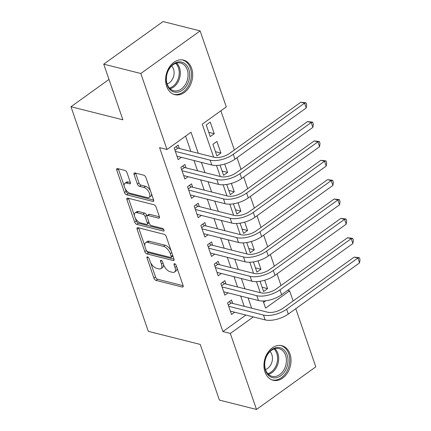 <?xml version="1.0" encoding="UTF-8"?>
<svg xmlns="http://www.w3.org/2000/svg" width="431" height="431" viewBox="0 0 431 431"><rect width="100%" height="100%" fill="white"/><g stroke="black" fill="none" stroke-linecap="round" stroke-linejoin="round"><path stroke-width="0.65" d="M147.564 256.887A1.568 0.792 -125.7 0 0 147.111 256.946A1.568 0.792 -125.7 0 0 147.003 257.959L153.959 278.157A2.241 1.126 -125.7 0 0 156.07 280.425L182.281 287.03A2.241 1.126 -125.7 0 0 182.933 286.949A2.241 1.126 -125.7 0 0 183.083 285.5L176.128 265.302A1.568 0.792 -125.7 0 0 174.652 263.718A1.568 0.792 -125.7 0 0 174.194 263.772A1.568 0.792 -125.7 0 0 174.092 264.79L174.991 267.403A7.171 3.61 -125.7 0 1 174.517 272.053A7.171 3.61 -125.7 0 1 172.427 272.311L170.24 271.762A7.171 3.61 -125.7 0 1 163.484 264.505L162.584 261.892A1.568 0.792 -125.7 0 0 161.108 260.302A1.568 0.792 -125.7 0 0 160.65 260.356A1.568 0.792 -125.7 0 0 160.547 261.375L161.447 263.987A7.171 3.61 -125.7 0 1 160.973 268.642A7.171 3.61 -125.7 0 1 158.883 268.896L156.695 268.346A7.171 3.61 -125.7 0 1 149.945 261.089L149.045 258.476A1.568 0.792 -125.7 0 0 147.564 256.887M191.644 68.394A17.811 13.221 -75.9 0 1 189.031 87.434A17.811 13.221 -75.9 0 1 174.787 94.648A17.811 13.221 -75.9 0 1 166.641 86.356A17.811 13.221 -75.9 0 1 169.254 67.311A17.811 13.221 -75.9 0 1 183.498 60.103A17.811 13.221 -75.9 0 1 191.644 68.394M289.988 353.996A17.811 13.221 -75.9 0 1 287.375 373.036A17.811 13.221 -75.9 0 1 273.13 380.25A17.811 13.221 -75.9 0 1 264.979 371.958A17.811 13.221 -75.9 0 1 267.592 352.914A17.811 13.221 -75.9 0 1 281.836 345.705A17.811 13.221 -75.9 0 1 289.988 353.996M127.021 172.696A2.241 1.126 -125.7 0 0 124.909 170.428L117.555 168.575A2.241 1.126 -125.7 0 0 116.903 168.656A2.241 1.126 -125.7 0 0 116.753 170.105L124.478 192.533A2.241 1.126 -125.7 0 0 126.585 194.801L152.8 201.412A2.241 1.126 -125.7 0 0 153.452 201.331A2.241 1.126 -125.7 0 0 153.603 199.876L145.877 177.448A2.241 1.126 -125.7 0 0 143.765 175.18L134.887 172.944A2.241 1.126 -125.7 0 0 134.23 173.02A2.241 1.126 -125.7 0 0 134.084 174.474L137.387 184.075A2.241 1.126 -125.7 0 0 139.499 186.343L143.906 187.453A5.996 3.017 -125.7 0 1 148.943 192.134A5.996 3.017 -125.7 0 1 149.153 197.403A5.996 3.017 -125.7 0 1 147.407 197.619L130.151 193.271A5.996 3.017 -125.7 0 1 125.109 188.589A5.996 3.017 -125.7 0 1 124.898 183.315A5.996 3.017 -125.7 0 1 126.649 183.1L129.521 183.827A2.241 1.126 -125.7 0 0 130.178 183.746A2.241 1.126 -125.7 0 0 130.324 182.291L127.021 172.696M295.785 308.698L315.804 366.846L256.493 409.45L219.406 400.097L200.237 344.434L148.312 331.342L70.975 106.732L122.9 119.823L103.731 64.154L140.818 73.507L200.129 30.903L226.297 106.899L202.252 124.171L213.609 157.143M256.493 409.45L230.326 333.449L253.336 316.925M198.282 153.28L191.035 132.231L166.991 149.503L159.572 147.634L222.908 331.579L230.326 333.449M166.991 149.503L140.818 73.507M137.909 227.681A2.241 1.126 -125.7 0 0 137.257 227.762A2.241 1.126 -125.7 0 0 137.106 229.217L144.827 251.639A2.241 1.126 -125.7 0 0 146.939 253.907L173.154 260.518A2.241 1.126 -125.7 0 0 173.806 260.437A2.241 1.126 -125.7 0 0 173.952 258.983L166.231 236.56A2.241 1.126 -125.7 0 0 164.119 234.292L137.909 227.681M134.655 222.089L126.929 199.661A2.241 1.126 -125.7 0 1 127.08 198.206A2.241 1.126 -125.7 0 1 127.732 198.125L153.942 204.736A2.241 1.126 -125.7 0 1 156.054 207.004L159.362 216.599A2.241 1.126 -125.7 0 1 159.211 218.054A2.241 1.126 -125.7 0 1 158.56 218.134L147.93 215.457A2.241 1.126 -125.7 0 0 147.273 215.532A2.241 1.126 -125.7 0 0 147.127 216.987L149.32 223.355A2.241 1.126 -125.7 0 0 151.426 225.623L162.498 228.414A1.568 0.792 -125.7 0 1 163.818 229.637A1.568 0.792 -125.7 0 1 163.872 231.016A1.568 0.792 -125.7 0 1 163.414 231.075L136.762 224.357A2.241 1.126 -125.7 0 1 134.655 222.089L136.255 220.936L135.178 217.806M214.261 133.707L210.253 136.589L206.255 124.968L210.258 122.092L214.261 133.707L208.787 132.328M220.925 153.07L216.922 155.952L212.919 144.331L216.928 141.454L220.925 153.07L215.452 151.69M224.707 164.044L227.595 172.432L222.121 171.053M231.372 183.407L234.259 191.795L228.786 190.416M238.041 202.769L240.929 211.158L235.455 209.778M244.706 222.132L247.593 230.52L242.12 229.141M251.375 241.495L254.263 249.883L248.789 248.504M258.04 260.857L260.933 269.246L255.454 267.866M232.702 303.413L231.539 300.024L227.53 302.901L231.533 314.517L234.717 312.227M226.038 284.051L224.869 280.662L220.861 283.539L224.863 295.154L228.053 292.864M219.368 264.688L218.205 261.299L214.196 264.176L218.194 275.792L221.383 273.502M212.704 245.325L211.535 241.936L207.526 244.813L211.529 256.429L214.719 254.139M206.034 225.963L204.87 222.574L200.862 225.451L204.86 237.066L208.049 234.776M199.37 206.6L198.201 203.211L194.192 206.088L198.195 217.703L201.385 215.414M192.7 187.237L191.536 183.848L187.528 186.725L191.526 198.341L194.715 196.051M186.036 167.874L184.867 164.486L180.858 167.363L184.861 178.978L188.051 176.688M222.908 331.579L245.918 315.05M244.199 306.312L240.665 296.049M237.535 286.949L234.001 276.686M230.865 267.586L227.331 257.323M224.195 248.224L220.667 237.96M217.531 228.861L213.997 218.592M210.861 209.493L207.327 199.23M204.197 190.13L200.663 179.867M197.527 170.768L193.993 160.504M190.863 151.405L185.605 136.131M179.366 148.512L178.202 145.123L174.194 148L178.192 159.615L181.381 157.326M281.023 285.511L277.02 273.874M274.358 266.148L270.35 254.511M267.689 246.785L263.686 235.148M261.024 227.423L257.016 215.786M254.355 208.06L250.352 196.423M247.69 188.697L243.682 177.06M241.021 169.335L237.018 157.698M234.356 149.972L220.866 110.799M263.605 302.346L265.803 300.768M260.071 281.271L263.589 291.491L267.597 288.608L264.709 280.22M260.933 269.246L256.924 272.128L253.406 261.908M254.263 249.883L250.255 252.765L246.737 242.545M247.593 230.52L243.59 233.403L240.072 223.183M240.929 211.158L236.921 214.04L233.403 203.82M234.259 191.795L230.256 194.677L226.738 184.457M227.595 172.432L223.587 175.315L220.069 165.095M108.989 79.423L70.975 106.732M103.731 64.154L163.042 21.55L200.129 30.903M287.692 290.354L289.637 290.844L293.123 300.973M263.131 300.973L265.593 308.117L289.637 290.844M216.464 165.434L220.273 176.505M223.129 184.797L226.943 195.868M229.798 204.159L233.607 215.231M236.463 223.522L240.277 234.593M243.132 242.885L246.941 253.956M249.797 262.247L253.611 273.319M256.467 281.61L260.276 292.681M251.618 308.181L248.084 297.918M244.948 288.818L241.414 278.555M238.284 269.456L234.75 259.193M231.614 250.093L228.08 239.83M224.95 230.73L221.415 220.467M218.28 211.368L214.746 201.105M211.616 192.005L208.081 181.742M204.946 172.642L201.412 162.379M267.597 288.608L262.123 287.229M160.973 268.642L162.573 267.489A7.171 3.61 -125.7 0 0 163.43 264.332M174.517 272.053L176.117 270.9A7.171 3.61 -125.7 0 0 176.969 267.748M150.624 262.662L155.559 277.004A2.241 1.126 -125.7 0 0 157.671 279.272L183.143 285.694M146.583 250.858A2.241 1.126 -125.7 0 0 148.544 252.76L174.011 259.182M138.647 227.87A2.241 1.126 -125.7 0 0 138.712 228.064L144.821 245.81M146.147 250.066A1.568 0.792 -125.7 0 0 147.623 251.65L170.633 257.452A1.568 0.792 -125.7 0 0 171.091 257.399A1.568 0.792 -125.7 0 0 171.193 256.38L170.245 253.622A7.171 3.61 -125.7 0 0 163.494 246.365L147.763 242.4A7.171 3.61 -125.7 0 0 145.673 242.658A7.171 3.61 -125.7 0 0 145.199 247.308L146.147 250.066M171.091 257.399L172.696 256.246A1.568 0.792 -125.7 0 0 172.885 255.885M171.172 250.901A7.171 3.61 -125.7 0 0 165.095 245.217L163.494 246.365M145.673 242.658L147.278 241.505A7.171 3.61 -125.7 0 1 149.368 241.252L165.095 245.217M134.483 215.786L128.535 198.508L126.929 199.661M159.422 216.798L149.53 214.304A2.241 1.126 -125.7 0 0 148.878 214.385L147.273 215.532M163.802 229.615L138.367 223.204L136.762 224.357M136.896 212.672A5.996 3.017 -125.7 0 0 135.151 212.887A5.996 3.017 -125.7 0 0 135.356 218.161A5.996 3.017 -125.7 0 0 140.398 222.843L146.475 224.373A2.241 1.126 -125.7 0 0 147.133 224.292A2.241 1.126 -125.7 0 0 147.278 222.843L145.085 216.475A2.241 1.126 -125.7 0 0 142.979 214.207L136.896 212.672L138.502 211.524A5.996 3.017 -125.7 0 0 136.751 211.734L135.151 212.887M147.133 224.292L148.733 223.145A2.241 1.126 -125.7 0 0 149.024 222.493M138.502 211.524L144.579 213.054A2.241 1.126 -125.7 0 1 146.691 215.322L146.987 216.184M136.255 220.936A2.241 1.126 -125.7 0 0 138.367 223.204M124.898 183.315L126.504 182.162A5.996 3.017 -125.7 0 1 128.249 181.952L130.383 182.485M149.153 197.403L150.753 196.256A5.996 3.017 -125.7 0 0 151.486 193.729M150.521 190.928A5.996 3.017 -125.7 0 0 145.506 186.3L143.906 187.453M135.625 173.127A2.241 1.126 -125.7 0 0 135.684 173.321L138.992 182.922A2.241 1.126 -125.7 0 0 141.104 185.19L145.506 186.3M125.135 188.643L126.078 191.38A2.241 1.126 -125.7 0 0 128.19 193.648L153.662 200.07M118.299 168.758A2.241 1.126 -125.7 0 0 118.358 168.957L124.171 185.842M229.195 301.705L231.21 303.036L267.495 312.184A11.416 5.053 -19 0 0 282.925 308.294L354.18 257.108L359.357 257.722L360.025 259.656L359.556 262.888L288.301 314.07A17.127 7.58 161 0 1 265.151 319.899L230.364 311.134M359.556 262.888L357.886 258.045L286.637 309.232A17.127 7.58 161 0 1 263.486 315.061L228.699 306.29M359.357 257.722L357.886 258.045L354.18 257.108M231.21 303.036L228.295 305.126M287.116 354.902A15.414 11.443 -75.9 0 1 280.796 375.746A15.414 11.443 -75.9 0 1 265.474 370.45A15.414 11.443 -75.9 0 1 271.794 349.606A15.414 11.443 -75.9 0 1 287.116 354.902M265.534 369.685A14.271 10.597 104.1 0 0 272.063 376.328A14.271 10.597 104.1 0 0 283.479 370.552A14.271 10.597 104.1 0 0 285.575 355.295A14.271 10.597 104.1 0 0 279.046 348.652A14.271 10.597 104.1 0 0 267.629 354.427A14.271 10.597 104.1 0 0 265.534 369.685M265.474 369.496A10.161 7.542 104.1 0 0 271.859 354.632A10.161 7.542 104.1 0 0 270 351.54M271.681 379.759A17.698 13.14 104.1 0 0 271.972 379.84A17.698 13.14 104.1 0 0 286.125 372.675A17.698 13.14 104.1 0 0 288.722 353.754A17.698 13.14 104.1 0 0 280.624 345.517A17.698 13.14 104.1 0 0 280.328 345.447M187.264 84.508A15.414 11.443 -75.9 0 1 170.838 90.343A15.414 11.443 -75.9 0 1 168.65 69.644A15.414 11.443 -75.9 0 1 185.077 63.81A15.414 11.443 -75.9 0 1 187.264 84.508M168.596 70.005A14.271 10.597 104.1 0 0 173.725 90.731A14.271 10.597 104.1 0 0 185.831 83.77A14.271 10.597 104.1 0 0 180.702 63.05A14.271 10.597 104.1 0 0 168.596 70.005M167.131 83.9A10.161 7.542 104.1 0 0 172.519 79.056A10.161 7.542 104.1 0 0 171.662 65.938M173.337 94.157A17.698 13.14 104.1 0 0 173.628 94.238A17.698 13.14 104.1 0 0 188.643 85.607A17.698 13.14 104.1 0 0 182.281 59.914A17.698 13.14 104.1 0 0 181.99 59.844M222.531 282.343L224.546 283.673L260.825 292.821A11.416 5.053 -19 0 0 276.26 288.932L347.51 237.745L352.693 238.359L353.361 240.293L352.887 243.526L281.637 294.707A17.127 7.58 161 0 1 258.487 300.536L223.694 291.771M352.887 243.526L351.222 238.682L279.967 289.869A17.127 7.58 161 0 1 256.822 295.698L222.03 286.927M352.693 238.359L351.222 238.682L347.51 237.745M224.546 283.673L221.631 285.764M215.861 262.98L217.876 264.311L254.161 273.459A11.416 5.053 -19 0 0 269.59 269.569L340.846 218.382L346.023 218.996L346.691 220.931L346.222 224.163L274.967 275.344A17.127 7.58 161 0 1 251.817 281.174L217.03 272.403M346.222 224.163L344.552 219.32L273.302 270.506A17.127 7.58 161 0 1 250.152 276.336L215.365 267.565M346.023 218.996L344.552 219.32L340.846 218.382M217.876 264.311L214.961 266.401M209.197 243.617L211.212 244.948L247.491 254.096A11.416 5.053 -19 0 0 262.926 250.206L334.176 199.02L339.359 199.634L340.027 201.568L339.553 204.8L268.303 255.982A17.127 7.58 161 0 1 245.153 261.811L210.36 253.04M339.553 204.8L337.888 199.957L266.633 251.144A17.127 7.58 161 0 1 243.488 256.973L208.696 248.202M339.359 199.634L337.888 199.957L334.176 199.02M211.212 244.948L208.297 247.038M202.527 224.255L204.542 225.585L240.827 234.733A11.416 5.053 -19 0 0 256.256 230.844L327.512 179.657L332.689 180.271L333.357 182.205L332.888 185.432L261.633 236.619A17.127 7.58 161 0 1 238.483 242.448L203.696 233.677M332.888 185.432L331.218 180.594L259.968 231.781A17.127 7.58 161 0 1 236.818 237.61L202.026 228.839M332.689 180.271L331.218 180.594L327.512 179.657M204.542 225.585L201.627 227.676M195.863 204.892L197.877 206.223L234.157 215.371A11.416 5.053 -19 0 0 249.592 211.481L320.842 160.294L326.025 160.908L326.693 162.843L326.219 166.07L254.969 217.256A17.127 7.58 161 0 1 231.819 223.086L197.026 214.315M326.219 166.07L324.554 161.232L253.299 212.418A17.127 7.58 161 0 1 230.149 218.248L195.362 209.477M326.025 160.908L324.554 161.232L320.842 160.294M197.877 206.223L194.963 208.313M189.193 185.529L191.208 186.86L227.493 196.008A11.416 5.053 -19 0 0 242.922 192.118L314.177 140.932L319.355 141.546L320.023 143.48L319.554 146.707L248.299 197.894A17.127 7.58 161 0 1 225.149 203.723L190.362 194.952M319.554 146.707L317.884 141.869L246.634 193.056A17.127 7.58 161 0 1 223.484 198.885L188.692 190.114M319.355 141.546L317.884 141.869L314.177 140.932M191.208 186.86L188.293 188.95M182.528 166.167L184.543 167.497L220.823 176.645A11.416 5.053 -19 0 0 236.258 172.756L307.508 121.569L312.69 122.183L313.359 124.117L312.884 127.344L241.635 178.531A17.127 7.58 161 0 1 218.485 184.36L183.692 175.589M312.884 127.344L311.22 122.506L239.965 173.693A17.127 7.58 161 0 1 216.815 179.522L182.027 170.751M312.69 122.183L311.22 122.506L307.508 121.569M184.543 167.497L181.629 169.588M175.859 146.804L177.874 148.135L214.159 157.283A11.416 5.053 -19 0 0 229.588 153.393L300.843 102.206L306.021 102.82L306.689 104.755L306.22 107.982L234.965 159.168A17.127 7.58 161 0 1 211.815 164.998L177.028 156.227M306.22 107.982L304.55 103.144L233.3 154.33A17.127 7.58 161 0 1 210.15 160.16L175.358 151.389M306.021 102.82L304.55 103.144L300.843 102.206M177.874 148.135L174.959 150.225M148.108 257.172L147.003 257.959M175.191 263.998L174.092 264.79M161.647 260.583L160.547 261.375M162.94 262.915L161.447 263.987M176.484 266.331L174.991 267.403M183.218 286.356L182.281 287.03M157.671 279.272L156.07 280.425M155.559 277.004L153.959 278.157M174.092 259.845L173.154 260.518M148.544 252.76L146.939 253.907M146.368 250.535L144.827 251.639M138.712 228.064L137.106 229.217M172.686 255.308L171.193 256.38M171.737 252.55L170.245 253.622M149.368 241.252L147.763 242.4M159.497 217.461L158.56 218.134M149.53 214.304L147.93 215.457M164.071 230.601L163.414 231.075M148.77 221.771L147.278 222.843M146.691 215.322L145.085 216.475M144.579 213.054L142.979 214.207M130.464 183.153L129.521 183.827M128.249 181.952L126.649 183.1M141.104 185.19L139.499 186.343M138.992 182.922L137.387 184.075M135.684 173.321L134.084 174.474M153.738 200.738L152.8 201.412M128.19 193.648L126.585 194.801M126.078 191.38L124.478 192.533M118.358 168.957L116.753 170.105M265.151 319.899L263.486 315.061M288.301 314.07L286.637 309.232M274.924 348.69A14.271 10.597 -75.9 0 1 277.844 353.345A14.271 10.597 -75.9 0 1 268.459 374.34M267.807 373.672A13.803 10.247 104.1 0 0 276.783 353.393A13.803 10.247 104.1 0 0 274.035 348.97M176.581 63.093A14.271 10.597 -75.9 0 1 178.105 81.82A14.271 10.597 -75.9 0 1 170.116 88.738M169.464 88.069A13.803 10.247 104.1 0 0 177.087 81.411A13.803 10.247 104.1 0 0 175.692 63.368M258.487 300.536L256.822 295.698M281.637 294.707L279.967 289.869M251.817 281.174L250.152 276.336M274.967 275.344L273.302 270.506M245.153 261.811L243.488 256.973M268.303 255.982L266.633 251.144M238.483 242.448L236.818 237.61M261.633 236.619L259.968 231.781M231.819 223.086L230.149 218.248M254.969 217.256L253.299 212.418M225.149 203.723L223.484 198.885M248.299 197.894L246.634 193.056M218.485 184.36L216.815 179.522M241.635 178.531L239.965 173.693M211.815 164.998L210.15 160.16M234.965 159.168L233.3 154.33"/></g></svg>
